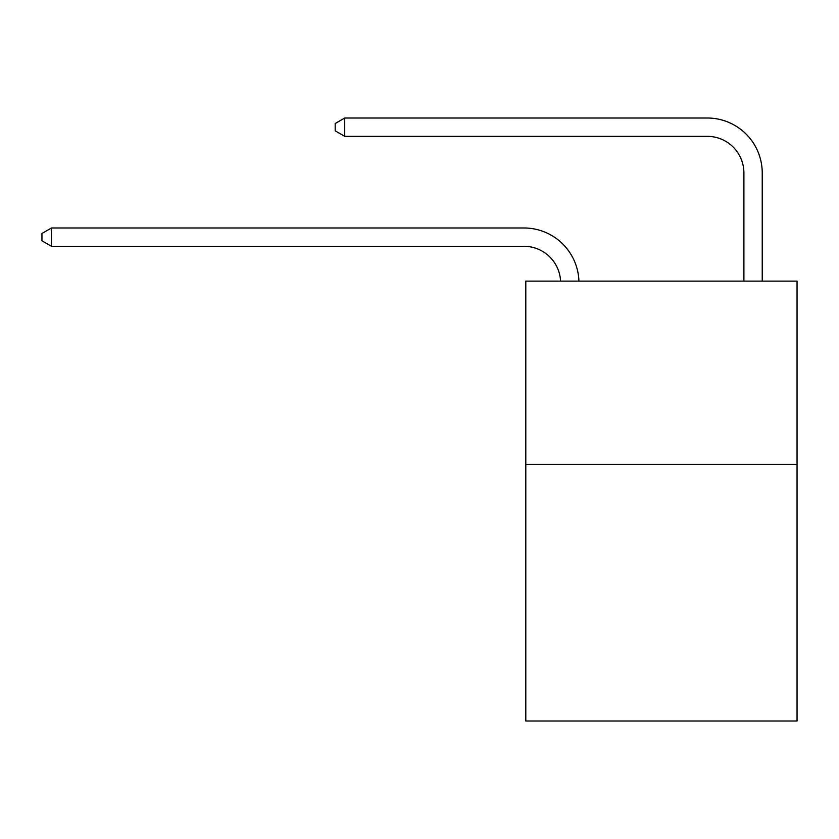 <?xml version="1.0" encoding="UTF-8"?>
<svg xmlns="http://www.w3.org/2000/svg" width="839" height="839" viewBox="0 0 839 839"><rect width="100%" height="100%" fill="white"/><g stroke="black" fill="none" stroke-linecap="round" stroke-linejoin="round"><path stroke-width="1.26" d="M797.05 464.407L797.05 720.995L525.801 720.995L525.801 281.128L797.05 281.128L797.05 464.407L525.801 464.407M523.966 246.299A36.654 36.654 0 0 1 560.578 281.128A36.654 36.654 0 0 0 523.966 246.299A36.654 36.654 0 0 1 560.578 281.128A36.654 36.654 0 0 0 523.966 246.299A36.654 36.654 0 0 1 560.578 281.128A36.654 36.654 0 0 0 523.966 246.299A36.654 36.654 0 0 1 560.578 281.128A36.654 36.654 0 0 0 523.966 246.299A36.654 36.654 0 0 1 560.578 281.128A36.654 36.654 0 0 0 523.966 246.299A36.654 36.654 0 0 1 560.578 281.128A36.654 36.654 0 0 0 523.966 246.299A36.654 36.654 0 0 1 560.578 281.128A36.654 36.654 0 0 0 523.966 246.299A36.654 36.654 0 0 1 560.578 281.128A36.654 36.654 0 0 0 523.966 246.299A36.654 36.654 0 0 1 560.578 281.128A36.654 36.654 0 0 0 523.966 246.299A36.654 36.654 0 0 1 560.578 281.128A36.654 36.654 0 0 0 523.966 246.299A36.654 36.654 0 0 1 560.578 281.128A36.654 36.654 0 0 0 523.966 246.299A36.654 36.654 0 0 1 560.578 281.128A36.654 36.654 0 0 0 523.966 246.299A36.654 36.654 0 0 1 560.578 281.128A36.654 36.654 0 0 0 523.966 246.299A36.654 36.654 0 0 1 560.578 281.128A36.654 36.654 0 0 0 523.966 246.299A36.654 36.654 0 0 1 560.578 281.128A36.654 36.654 0 0 0 523.966 246.299A36.654 36.654 0 0 1 560.578 281.128A36.654 36.654 0 0 0 523.966 246.299A36.654 36.654 0 0 1 560.578 281.128A36.654 36.654 0 0 0 523.966 246.299L51.483 246.299L41.95 240.803L41.95 233.473L51.483 227.977L523.966 227.977A54.986 54.986 0 0 1 578.92 281.128M743.899 281.128L743.899 172.991A36.654 36.654 0 0 0 707.246 136.338L344.724 136.338L335.191 130.842L335.191 123.511L344.724 118.005L707.246 118.005A54.986 54.986 0 0 1 762.231 172.991L762.231 281.128M51.483 246.299L51.483 227.977L523.966 227.977M743.899 172.991A36.654 36.654 0 0 0 707.246 136.338A36.654 36.654 0 0 1 743.899 172.991A36.654 36.654 0 0 0 707.246 136.338A36.654 36.654 0 0 1 743.899 172.991A36.654 36.654 0 0 0 707.246 136.338A36.654 36.654 0 0 1 743.899 172.991A36.654 36.654 0 0 0 707.246 136.338A36.654 36.654 0 0 1 743.899 172.991A36.654 36.654 0 0 0 707.246 136.338A36.654 36.654 0 0 1 743.899 172.991A36.654 36.654 0 0 0 707.246 136.338A36.654 36.654 0 0 1 743.899 172.991A36.654 36.654 0 0 0 707.246 136.338A36.654 36.654 0 0 1 743.899 172.991A36.654 36.654 0 0 0 707.246 136.338A36.654 36.654 0 0 1 743.899 172.991A36.654 36.654 0 0 0 707.246 136.338A36.654 36.654 0 0 1 743.899 172.991A36.654 36.654 0 0 0 707.246 136.338A36.654 36.654 0 0 1 743.899 172.991A36.654 36.654 0 0 0 707.246 136.338A36.654 36.654 0 0 1 743.899 172.991A36.654 36.654 0 0 0 707.246 136.338A36.654 36.654 0 0 1 743.899 172.991A36.654 36.654 0 0 0 707.246 136.338A36.654 36.654 0 0 1 743.899 172.991A36.654 36.654 0 0 0 707.246 136.338A36.654 36.654 0 0 1 743.899 172.991A36.654 36.654 0 0 0 707.246 136.338A36.654 36.654 0 0 1 743.899 172.991A36.654 36.654 0 0 0 707.246 136.338A36.654 36.654 0 0 1 743.899 172.991A36.654 36.654 0 0 0 707.246 136.338M344.724 136.338L344.724 118.005L707.246 118.005"/></g></svg>
